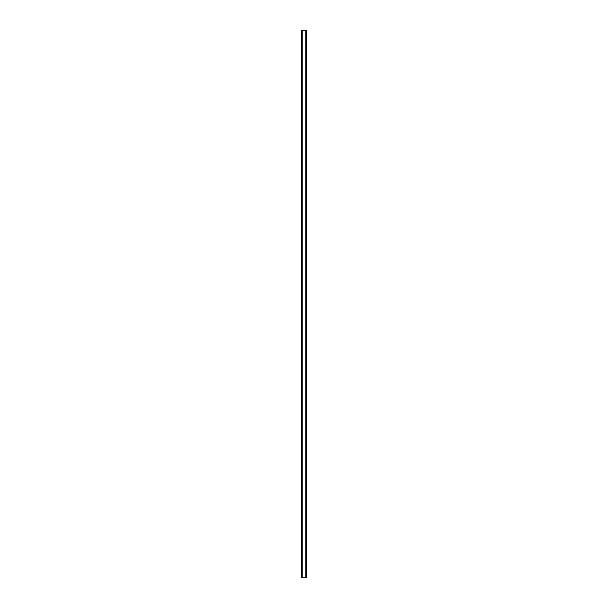 <?xml version="1.0" encoding="UTF-8"?>
<svg xmlns="http://www.w3.org/2000/svg" width="608" height="608" viewBox="0 0 608 608"><rect width="100%" height="100%" fill="white"/><g stroke="black" fill="none" stroke-linecap="round" stroke-linejoin="round"><path stroke-width="0.91" d="M306.417 30.4L301.545 30.4L301.545 577.6L306.455 577.6L306.455 30.4L306.417 577.6M302.077 30.4L302.077 577.6M302.13 30.4L302.13 577.6M302.229 30.4L302.229 577.6M305.771 30.4L305.771 577.6M305.87 30.4L305.87 577.6M305.923 30.4L305.923 577.6M301.583 30.4L301.583 577.6M301.629 30.4L301.629 577.6M301.69 30.4L301.69 577.6M306.31 30.4L306.31 577.6M306.371 30.4L306.371 577.6"/></g></svg>
